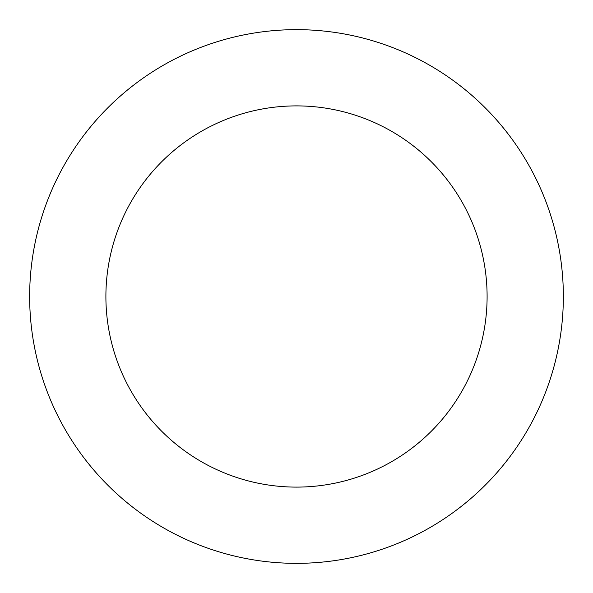 <?xml version="1.0" encoding="UTF-8"?>
<svg xmlns="http://www.w3.org/2000/svg" width="593" height="593" viewBox="0 0 593 593"><rect width="100%" height="100%" fill="white"/><g stroke="black" fill="none" stroke-linecap="round" stroke-linejoin="round"><path stroke-width="0.89" d="M29.65 296.5A266.85 266.85 0 0 0 429.925 527.6A266.85 266.85 0 0 0 429.925 65.4A266.85 266.85 0 0 0 29.65 296.5M105.895 296.5A190.605 190.605 0 0 0 391.803 461.569A190.605 190.605 0 0 0 391.803 131.431A190.605 190.605 0 0 0 105.895 296.5"/></g></svg>
